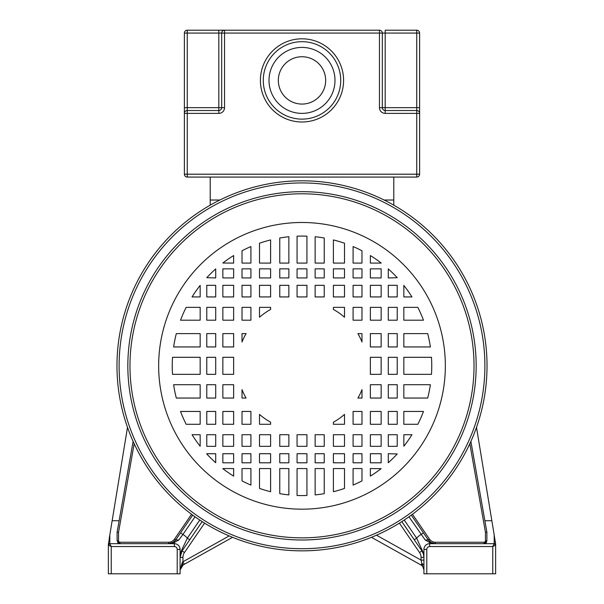 <?xml version="1.0" encoding="UTF-8"?>
<svg xmlns="http://www.w3.org/2000/svg" width="604" height="604" viewBox="0 0 604 604"><rect width="100%" height="100%" fill="white"/><g stroke="black" fill="none" stroke-linecap="round" stroke-linejoin="round"><path stroke-width="0.91" d="M178.784 540.021L175.696 539.938L172.91 542.52L168.591 543.683L174.345 542.445L178.784 540.021L182.906 534.487L180.543 532.864L192.706 515.121L179.758 534.011M423.917 554.125L416.647 538.149L404.235 520.044M408.968 516.798L425.216 540.021L428.304 539.938L411.294 515.121L428.304 539.938L429.489 539.13L412.449 514.268M432.524 543.683L435.393 543.683L429.655 542.445L425.216 540.021M423.917 550.35L423.917 549.413A5.738 5.738 32.8 0 1 429.655 543.683L494.193 543.683L492.758 546.552L429.655 546.552L429.655 543.683L494.193 543.683L484.023 543.683L486.892 540.814L486.892 532.207L470.886 441.411M494.163 534.751L495.627 544.627M495.446 542.558L495.272 541.509M494.955 539.576L494.827 538.783M429.655 546.552A2.869 2.869 32.8 0 0 426.786 549.413L423.917 549.413L423.917 573.8L492.758 573.8L492.758 546.552L495.627 545.118A1.434 1.434 0 0 0 494.193 543.683L495.627 545.118L495.627 573.8L495.627 543.683M492.758 573.8L495.627 573.8M494.132 534.585L493.166 528.704M493.06 528.062L491.913 521.086M494.193 543.683L495.627 545.118A1.434 1.434 0 0 0 494.193 543.683L494.193 534.955L476.496 427.345M429.489 539.13A7.173 7.173 0 0 0 435.409 542.249L484.023 542.249L484.023 543.683A2.869 2.869 0 0 0 485.918 542.966A2.869 2.869 0 0 1 484.023 543.683L435.409 543.683A8.607 8.607 0 0 1 433.899 543.547M459.772 543.683C440.527 543.683 440.527 543.683 459.772 543.683C479.017 543.683 479.017 543.683 459.772 543.683M423.917 562.045L423.917 561.577M423.917 553.883L423.917 552.456M423.917 557.288L423.917 555.831M423.917 569.066L423.917 565.812M423.917 567.851L423.917 569.798M423.917 560.112L421.048 560.112L421.856 563.426L423.917 565.05L423.917 561.124M420.98 565.004L371.452 537.318L420.98 565.004L421.856 563.426L423.917 570.01A5.738 5.738 0 0 0 420.98 565.004L420.98 565.004M469.829 443.714L485.457 532.328L486.892 532.207M486.696 541.856A2.869 2.869 0 0 1 486.061 542.83A2.869 2.869 0 0 0 486.696 541.856M433.627 543.494A8.607 8.607 0 0 1 428.304 539.938L431.09 542.52L435.409 543.683L429.655 542.445L429.655 543.683A5.738 5.738 32.8 0 0 423.917 549.413M421.909 549.21L421.909 550.901L423.427 554.064L423.917 557.379L421.048 557.379A8.607 8.607 0 0 0 419.538 552.517L421.909 550.893A11.476 11.476 0 0 1 421.909 550.901L421.064 549.663M421.947 550.946A11.476 11.476 0 0 1 422.747 552.328A11.476 11.476 0 0 0 421.947 550.946M423.117 553.181A11.476 11.476 0 0 1 423.895 556.646A11.476 11.476 0 0 0 423.117 553.181M423.917 557.379A11.476 11.476 0 0 0 423.895 556.745A11.476 11.476 0 0 1 423.917 557.379L423.827 555.959M180.083 550.463L180.083 549.413A5.738 5.738 0 0 0 174.345 543.683A5.738 5.738 -134.6 0 1 180.083 549.413L180.083 573.8L177.214 573.8L177.214 549.413A2.869 2.869 -134.6 0 0 174.345 546.552L111.242 546.552L111.242 573.8L177.214 573.8M180.083 553.438L180.083 554.608M181.004 552.879A11.476 11.476 0 0 1 182.091 550.893L180.083 557.137M182.937 565.057L180.49 567.888M232.548 537.318L183.02 565.004L180.083 570.01A5.738 5.738 0 0 1 180.196 568.893M183.525 564.725L183.095 564.966L183.525 564.725M181.532 566.205A5.738 5.738 0 0 1 182.77 565.155A5.738 5.738 0 0 0 181.532 566.205A5.738 5.738 0 0 1 183.02 565.004L182.287 562.505L180.083 570.01A5.738 5.738 0 0 1 181.057 566.816A5.738 5.738 0 0 0 180.083 570.01L182.657 564.347M180.264 568.606A5.738 5.738 0 0 1 181.17 566.65M183.02 565.004L184.356 564.264L182.952 561.758L182.287 562.505M423.457 532.864L421.094 534.487A17.214 17.214 0 0 0 416.647 538.149L414.276 539.765L416.111 542.445L401.834 521.607M416.111 542.445L421.902 550.893M416.133 542.467L418.157 545.427M199.765 520.044L187.353 538.149L182.091 549.21L182.091 550.893L185.7 545.631M185.949 545.269L188.071 542.181M189.724 539.765L202.166 521.607L188.033 542.233L189.724 539.765L187.353 538.149A17.214 17.214 0 0 0 182.906 534.487L195.032 516.798M180.083 557.243A11.476 11.476 0 0 1 180.868 553.219M182.091 549.21L180.083 553.883M180.543 532.864L175.696 539.938A8.607 8.607 0 0 1 172.638 542.671M176.625 538.579L175.696 539.938L174.511 539.13A7.173 7.173 0 0 1 168.591 542.249L119.977 542.249A1.434 1.434 85.5 0 1 118.543 540.814L118.543 532.328L134.171 443.714M119.977 542.249L119.977 543.683L109.807 543.683L174.345 543.683L174.345 542.445L173.356 542.241L168.607 543.683L119.977 543.683L117.108 540.814L117.108 532.207L118.543 532.328M118.15 543.019A2.869 2.869 85.5 0 1 117.599 542.415M172.457 542.762A8.607 8.607 0 0 1 171.083 543.313M170.781 543.396A8.607 8.607 0 0 1 169.799 543.592M144.228 543.683C163.473 543.683 163.473 543.683 144.228 543.683C124.983 543.683 124.983 543.683 144.228 543.683M127.504 427.345L109.807 534.955L109.807 543.683L111.242 546.552L108.373 545.118A1.434 1.434 0 0 1 109.807 543.683A1.434 1.434 0 0 0 108.373 545.118L108.373 573.8L111.242 573.8M112.08 521.139L110.94 528.047M109.807 534.955L108.373 545.118A1.434 1.434 0 0 1 109.807 543.683L108.373 545.118M109.271 538.209L109.611 536.118M112.14 520.731L119.131 520.731L117.108 532.207L133.114 441.411M184.462 552.517L182.091 550.893L188.033 542.233M108.373 543.683L108.373 544.627M384.114 200.022L393.793 200.022L393.793 205.179M210.207 205.179L210.207 200.022L219.886 200.022M370.365 476.103A129.754 129.754 0 0 0 381.147 468.644L370.365 468.561L370.365 476.103M353.091 485.095A129.754 129.754 0 0 0 361.985 480.882L361.985 468.561L353.091 468.561L353.091 485.095M333.393 491.724A129.754 129.754 0 0 0 344.499 488.417L344.499 468.561L333.393 468.561L333.393 491.724M315.137 494.91A129.754 129.754 0 0 0 324.235 493.657L324.235 468.561L315.137 468.561L315.137 494.91M302 495.582A129.754 129.754 0 0 0 306.938 495.484L306.938 468.561L297.062 468.561L297.062 495.484A129.754 129.754 0 0 0 302 495.582M381.147 263.087L381.147 263.012A129.754 129.754 0 0 0 370.365 255.545L370.365 263.087L381.147 263.087M361.985 263.087L361.985 250.773A129.754 129.754 0 0 0 353.091 246.553L353.091 263.087L361.985 263.087M344.499 263.087L344.499 243.231A129.754 129.754 0 0 0 333.393 239.931L333.393 263.087L344.499 263.087M324.235 263.087L324.235 237.991A129.754 129.754 0 0 0 315.137 236.738L315.137 263.087L324.235 263.087M306.938 263.087L306.938 236.172A129.754 129.754 0 0 0 297.062 236.172L297.062 263.087L306.938 263.087M288.863 263.087L288.863 236.738A129.754 129.754 0 0 0 279.765 237.991L279.765 263.087L288.863 263.087M270.607 263.087L270.607 239.931A129.754 129.754 0 0 0 259.501 243.231L259.501 263.087L270.607 263.087M250.909 263.087L250.909 246.553A129.754 129.754 0 0 0 242.015 250.773L242.015 263.087L250.909 263.087M233.635 263.087L233.635 255.545A129.754 129.754 0 0 0 222.853 263.012L233.635 263.087M215.711 277.938L215.711 268.923A129.754 129.754 0 0 0 206.772 277.697L215.711 277.938M222.853 268.856L222.853 277.938L233.635 277.938L233.635 268.856L222.853 268.856M242.015 268.856L242.015 277.938L250.909 277.938L250.909 268.856L242.015 268.856M259.501 268.856L259.501 277.938L270.607 277.938L270.607 268.856L259.501 268.856M279.765 268.856L279.765 277.938L288.863 277.938L288.863 268.856L279.765 268.856M297.062 268.856L297.062 277.938L306.938 277.938L306.938 268.856L297.062 268.856M315.137 268.856L315.137 277.938L324.235 277.938L324.235 268.856L315.137 268.856M333.393 268.856L333.393 277.938L344.499 277.938L344.499 268.856L333.393 268.856M353.091 268.856L353.091 277.938L361.985 277.938L361.985 268.856L353.091 268.856M370.365 268.856L370.365 277.938L381.147 277.938L381.147 268.856L370.365 268.856M388.289 268.923L388.289 277.938L397.228 277.697A129.754 129.754 0 0 0 388.289 268.923M233.635 346.945L233.635 333.604L222.853 333.604L222.853 346.945L233.635 346.945M215.711 346.945L215.711 333.604L206.772 333.604L206.772 346.945L215.711 346.945M200.166 346.945L200.166 333.604L176.315 333.604A129.754 129.754 0 0 0 173.627 346.945L200.166 346.945M246.077 333.604L242.015 333.604L242.015 342A64.545 64.545 0 0 1 246.077 333.604M270.607 309.429L270.607 307.368L259.501 307.368L259.501 317.251A64.545 64.545 0 0 1 270.607 309.429M250.909 320.196L250.909 307.368L242.015 307.368L242.015 320.196L250.909 320.196M233.635 320.196L233.635 307.368L222.853 307.368L222.853 320.196L233.635 320.196M215.711 320.196L215.711 307.368L206.772 307.368L206.772 320.196L215.711 320.196M200.166 320.196L200.166 307.368L186.16 307.368A129.754 129.754 0 0 0 180.536 320.196L200.166 320.196M200.166 296.934L200.166 285.413A129.754 129.754 0 0 0 192.049 296.934L200.166 296.934M206.772 285.322L206.772 296.934L215.711 296.934L215.711 285.322L206.772 285.322M222.853 285.322L222.853 296.934L233.635 296.934L233.635 285.322L222.853 285.322M242.015 285.322L242.015 296.934L250.909 296.934L250.909 285.322L242.015 285.322M259.501 285.322L259.501 296.934L270.607 296.934L270.607 285.322L259.501 285.322M279.765 285.322L279.765 296.934L288.863 296.934L288.863 285.322L279.765 285.322M297.062 285.322L297.062 296.934L306.938 296.934L306.938 285.322L297.062 285.322M315.137 285.322L315.137 296.934L324.235 296.934L324.235 285.322L315.137 285.322M333.393 285.322L333.393 296.934L344.499 296.934L344.499 285.322L333.393 285.322M353.091 285.322L353.091 296.934L361.985 296.934L361.985 285.322L353.091 285.322M370.365 285.322L370.365 296.934L381.147 296.934L381.147 285.322L370.365 285.322M388.289 285.322L388.289 296.934L397.228 296.934L397.228 285.322L388.289 285.322M403.834 285.413L403.834 296.934L411.951 296.934A129.754 129.754 0 0 0 403.834 285.413M344.499 317.251L344.499 307.368L333.393 307.368L333.393 309.429A64.545 64.545 0 0 1 344.499 317.251M353.091 307.368L353.091 320.196L361.985 320.196L361.985 307.368L353.091 307.368M370.365 307.368L370.365 320.196L381.147 320.196L381.147 307.368L370.365 307.368M388.289 307.368L388.289 320.196L397.228 320.196L397.228 307.368L388.289 307.368M403.834 307.368L403.834 320.196L423.464 320.196A129.754 129.754 0 0 0 417.84 307.368L403.834 307.368M361.985 342L361.985 333.604L357.923 333.604A64.545 64.545 0 0 1 361.985 342M370.365 333.604L370.365 346.945L381.147 346.945L381.147 333.604L370.365 333.604M388.289 333.604L388.289 346.945L397.228 346.945L397.228 333.604L388.289 333.604M403.834 333.604L403.834 346.945L430.373 346.945A129.754 129.754 0 0 0 427.685 333.604L403.834 333.604M370.365 357.304L370.365 374.344L381.147 374.344L381.147 357.304L370.365 357.304M388.289 357.304L388.289 374.344L397.228 374.344L397.228 357.304L388.289 357.304M403.834 357.304L403.834 374.344L431.475 374.344A129.754 129.754 0 0 0 431.475 357.304L403.834 357.304M370.365 384.703L370.365 398.051L381.147 398.051L381.147 384.703L370.365 384.703M388.289 384.703L388.289 398.051L397.228 398.051L397.228 384.703L388.289 384.703M403.834 384.703L403.834 398.051L427.685 398.051A129.754 129.754 0 0 0 430.373 384.703L403.834 384.703M357.923 398.051L361.985 398.051L361.985 389.656A64.545 64.545 0 0 1 357.923 398.051M333.393 422.219L333.393 424.287L344.499 424.287L344.499 414.404A64.545 64.545 0 0 1 333.393 422.219M353.091 411.452L353.091 424.287L361.985 424.287L361.985 411.452L353.091 411.452M370.365 411.452L370.365 424.287L381.147 424.287L381.147 411.452L370.365 411.452M388.289 411.452L388.289 424.287L397.228 424.287L397.228 411.452L388.289 411.452M403.834 411.452L403.834 424.287L417.84 424.287A129.754 129.754 0 0 0 423.464 411.452L403.834 411.452M403.834 434.721L403.834 446.235A129.754 129.754 0 0 0 411.951 434.721L403.834 434.721M397.228 446.333L397.228 434.721L388.289 434.721L388.289 446.333L397.228 446.333M381.147 446.333L381.147 434.721L370.365 434.721L370.365 446.333L381.147 446.333M361.985 446.333L361.985 434.721L353.091 434.721L353.091 446.333L361.985 446.333M344.499 446.333L344.499 434.721L333.393 434.721L333.393 446.333L344.499 446.333M324.235 446.333L324.235 434.721L315.137 434.721L315.137 446.333L324.235 446.333M306.938 446.333L306.938 434.721L297.062 434.721L297.062 446.333L306.938 446.333M288.863 446.333L288.863 434.721L279.765 434.721L279.765 446.333L288.863 446.333M270.607 446.333L270.607 434.721L259.501 434.721L259.501 446.333L270.607 446.333M250.909 446.333L250.909 434.721L242.015 434.721L242.015 446.333L250.909 446.333M233.635 446.333L233.635 434.721L222.853 434.721L222.853 446.333L233.635 446.333M215.711 446.333L215.711 434.721L206.772 434.721L206.772 446.333L215.711 446.333M200.166 446.235L200.166 434.721L192.049 434.721A129.754 129.754 0 0 0 200.166 446.235M259.501 414.404L259.501 424.287L270.607 424.287L270.607 422.219A64.545 64.545 0 0 1 259.501 414.404M250.909 424.287L250.909 411.452L242.015 411.452L242.015 424.287L250.909 424.287M233.635 424.287L233.635 411.452L222.853 411.452L222.853 424.287L233.635 424.287M215.711 424.287L215.711 411.452L206.772 411.452L206.772 424.287L215.711 424.287M200.166 424.287L200.166 411.452L180.536 411.452A129.754 129.754 0 0 0 186.16 424.287L200.166 424.287M242.015 389.656L242.015 398.051L246.077 398.051A64.545 64.545 0 0 1 242.015 389.656M233.635 398.051L233.635 384.703L222.853 384.703L222.853 398.051L233.635 398.051M215.711 398.051L215.711 384.703L206.772 384.703L206.772 398.051L215.711 398.051M200.166 398.051L200.166 384.703L173.627 384.703A129.754 129.754 0 0 0 176.315 398.051L200.166 398.051M172.525 357.304A129.754 129.754 0 0 0 172.525 374.344L200.166 374.344L200.166 357.304L172.525 357.304M206.772 357.304L206.772 374.344L215.711 374.344L215.711 357.304L206.772 357.304M222.853 357.304L222.853 374.344L233.635 374.344L233.635 357.304L222.853 357.304M397.228 453.959L388.289 453.717L388.289 462.724A129.754 129.754 0 0 0 397.228 453.959M381.147 462.8L381.147 453.717L370.365 453.717L370.365 462.8L381.147 462.8M361.985 462.8L361.985 453.717L353.091 453.717L353.091 462.8L361.985 462.8M344.499 462.8L344.499 453.717L333.393 453.717L333.393 462.8L344.499 462.8M324.235 462.8L324.235 453.717L315.137 453.717L315.137 462.8L324.235 462.8M306.938 462.8L306.938 453.717L297.062 453.717L297.062 462.8L306.938 462.8M288.863 462.8L288.863 453.717L279.765 453.717L279.765 462.8L288.863 462.8M270.607 462.8L270.607 453.717L259.501 453.717L259.501 462.8L270.607 462.8M250.909 462.8L250.909 453.717L242.015 453.717L242.015 462.8L250.909 462.8M233.635 462.8L233.635 453.717L222.853 453.717L222.853 462.8L233.635 462.8M206.772 453.717L206.772 453.959A129.754 129.754 0 0 0 215.711 462.724L215.711 453.717L206.772 453.717M222.853 468.561L222.853 468.644A129.754 129.754 0 0 0 233.635 476.103L233.635 468.561L222.853 468.561M242.015 468.561L242.015 480.882A129.754 129.754 0 0 0 250.909 485.095L250.909 468.561L242.015 468.561M259.501 468.561L259.501 488.417A129.754 129.754 0 0 0 270.607 491.724L270.607 468.561L259.501 468.561M279.765 468.561L279.765 493.657A129.754 129.754 0 0 0 288.863 494.91L288.863 468.561L279.765 468.561M487.028 365.828A185.028 185.028 0 0 1 302 550.848A185.028 185.028 0 0 1 116.972 365.828A185.028 185.028 0 0 1 302 180.8A185.028 185.028 0 0 1 487.028 365.828A185.028 185.028 0 0 1 302 550.848A185.028 185.028 0 0 1 116.972 365.828A185.028 185.028 0 0 1 302 180.8A185.028 185.028 0 0 1 487.028 365.828M129.973 365.828A172.027 172.027 0 0 1 302 193.793A172.027 172.027 0 0 1 474.027 365.828A172.027 172.027 0 0 1 302 537.854A172.027 172.027 0 0 1 129.973 365.828A172.027 172.027 0 0 1 302 193.793A172.027 172.027 0 0 1 474.027 365.828A172.027 172.027 0 0 1 302 537.854A172.027 172.027 0 0 1 129.973 365.828M302 119.124A38.724 38.724 0 0 1 263.276 80.4A38.724 38.724 0 0 1 302 41.676A38.724 38.724 0 0 1 340.724 80.4A38.724 38.724 0 0 1 302 119.124A38.724 38.724 0 0 0 340.724 80.4A38.724 38.724 0 0 0 302 41.676M302 104.069A23.669 23.669 0 0 0 325.669 80.4A23.669 23.669 0 0 0 302 56.738A23.669 23.669 0 0 0 278.331 80.4A23.669 23.669 0 0 0 302 104.069M393.793 200.022L393.793 177.07M210.207 177.07L210.207 200.022M184.386 107.655L218.814 107.655L218.814 33.069L187.255 33.069L187.255 110.524A2.869 2.869 0 0 0 184.386 113.386L187.255 113.386L187.255 110.524L218.814 110.524L218.814 113.386L187.255 113.386L187.255 174.201L416.745 174.201L416.745 113.386L419.614 113.386L419.614 174.201A2.869 2.869 0 0 1 416.745 177.07L187.255 177.07A2.869 2.869 0 0 1 184.386 174.201L184.386 33.069A2.869 2.869 0 0 1 187.255 30.2L379.455 30.2A2.869 2.869 0 0 1 382.324 33.069L382.324 107.655A2.869 2.869 0 0 0 385.186 110.524L416.745 110.524A2.869 2.869 0 0 1 419.614 113.386L419.614 33.069A2.869 2.869 0 0 0 416.745 30.2L416.745 33.069L385.186 33.069L385.186 107.655L416.745 107.655L416.745 33.069L419.614 33.069M419.614 107.655L416.745 107.655L416.745 113.386L385.186 113.386A5.738 5.738 0 0 1 379.455 107.655L379.455 33.069L385.186 33.069L385.186 30.2L416.745 30.2M218.814 110.524A2.869 2.869 0 0 0 221.676 107.655A2.869 2.869 0 0 1 218.814 110.524L218.814 107.655L221.676 107.655L221.676 33.069L224.545 33.069L224.545 107.655A5.738 5.738 0 0 1 218.814 113.386M221.676 33.069A2.869 2.869 0 0 1 224.545 30.2A2.869 2.869 0 0 0 221.676 33.069L218.814 33.069L218.814 30.2M426.786 549.413L426.786 573.8M484.869 520.731L491.86 520.731M485.457 532.328L485.457 540.814A1.434 1.434 0 0 1 484.023 542.249M485.457 540.814L486.892 540.814M435.409 542.249L435.409 543.683M376.473 535.197L421.048 560.112L421.048 557.371M399.403 523.139L419.538 552.517M229.18 535.922L182.952 561.758L182.952 557.379L180.083 557.379L182.091 550.893M182.952 557.379A8.607 8.607 0 0 1 184.447 552.532L204.597 523.139M191.551 514.268L174.511 539.13M117.108 540.814L118.543 540.814M168.591 543.683L168.591 542.249M174.345 546.552L174.39 543.683M180.083 549.413L177.214 549.413M119.041 529.481L119.841 524.952M119.109 365.828A182.891 182.891 0 0 0 302 548.719A182.891 182.891 0 0 0 484.891 365.828A182.891 182.891 0 0 0 302 182.937A182.891 182.891 0 0 0 119.109 365.828M127.837 365.828A174.163 174.163 0 0 1 302 191.664A174.163 174.163 0 0 1 476.163 365.828A174.163 174.163 0 0 1 302 539.991A174.163 174.163 0 0 1 127.837 365.828M158.656 365.828A143.344 143.344 0 0 1 302 222.483A143.344 143.344 0 0 1 445.344 365.828A143.344 143.344 0 0 1 302 509.172A143.344 143.344 0 0 1 158.656 365.828M302 38.807A41.593 41.593 0 0 1 343.593 80.4A41.593 41.593 0 0 1 302 121.993A41.593 41.593 0 0 1 260.407 80.4A41.593 41.593 0 0 1 302 38.807M302 47.414A32.986 32.986 0 0 0 269.014 80.4A32.986 32.986 0 0 0 302 113.386A32.986 32.986 0 0 0 334.986 80.4A32.986 32.986 0 0 0 302 47.414M379.455 30.2L379.455 33.069L224.545 33.069L224.545 30.2M187.255 110.524A2.869 2.869 0 0 0 184.386 113.386M221.676 107.655L224.545 107.655M187.255 174.201L184.386 174.201A2.869 2.869 0 0 0 187.255 177.07L187.255 174.201M184.386 33.069L187.255 33.069L187.255 30.2M379.455 107.655L385.186 107.655L385.186 113.386M419.614 174.201L416.745 174.201L416.745 177.07M422.672 552.192L423.427 554.064M423.917 568.575L423.917 567.956M423.917 561.494L423.917 562.769M423.917 564.868L423.917 565.646M418.134 545.397L419.81 547.836M185.481 545.956L186.115 545.027M109.226 538.474L109.43 537.25"/></g></svg>
